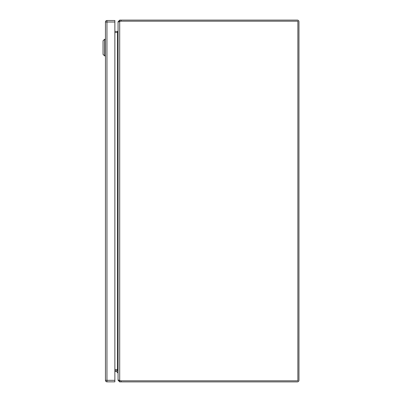 <?xml version="1.0" encoding="UTF-8"?>
<svg xmlns="http://www.w3.org/2000/svg" width="402" height="402" viewBox="0 0 402 402"><rect width="100%" height="100%" fill="white"/><g stroke="black" fill="none" stroke-linecap="round" stroke-linejoin="round"><path stroke-width="0.6" d="M118.067 372.674L117.208 372.674L117.208 371.77A0.317 0.317 0 0 0 116.892 371.453L114.866 371.453M118.067 371.77A1.176 1.176 0 0 0 116.892 370.594M116.892 371.453A0.317 0.317 0 0 1 117.208 371.77M119.69 380.583L119.695 21.417A4.703 4.703 0 0 1 121.153 21.185L297.882 21.185L297.877 380.815L121.153 380.815A4.703 4.703 0 0 1 119.69 380.583L118.062 379.865L118.067 22.135L119.369 21.477M114.866 369.508L117.696 369.508L118.062 370.619M118.067 31.381L117.696 32.492L114.866 32.492M297.339 21.185L121.128 21.185L121.128 20.1L297.334 20.1A1.628 1.628 0 0 1 298.962 21.728L298.962 380.272A1.628 1.628 0 0 1 297.334 381.9L121.128 381.9L121.128 380.815L297.339 380.815M121.128 381.9L119.695 381.9L119.695 380.815L121.128 380.815M121.128 21.185L119.695 21.185L119.695 20.1L121.128 20.1M119.695 380.815L119.153 380.272M119.153 21.728L119.695 21.185M118.479 21.728L118.067 21.728L119.695 20.1M119.695 381.9L118.067 380.272L118.479 380.272M118.067 21.728L118.067 22.251M118.067 379.749L118.067 380.272M118.067 30.864L117.56 31.406L117.63 32.487A1.628 1.628 0 0 1 117.525 32.492L117.525 369.508A1.628 1.628 0 0 1 117.63 369.513L117.56 370.594A0.543 0.543 0 0 0 117.525 370.594L114.866 370.594M114.866 31.406L117.525 31.406A0.543 0.543 0 0 0 117.56 31.406M117.56 370.594L118.062 371.136M105.45 39.29L104.54 39.29L104.54 55.873L105.45 55.873M104.54 39.29L103.038 40.798L103.038 54.365L104.54 55.873M105.45 380.332L106.957 380.332L106.957 381.84L114.866 381.84L106.957 381.84A1.507 1.507 0 0 1 105.45 380.332L105.45 22.015A1.507 1.507 0 0 1 106.957 20.507L114.866 20.507L114.866 22.015L106.957 22.015L106.957 380.332L114.866 380.332L114.866 22.015M114.866 380.332L114.866 381.84M105.45 22.015A1.507 1.507 0 0 1 106.957 20.507L106.957 22.015L105.45 22.015A1.507 1.507 0 0 1 106.957 20.507"/></g></svg>
